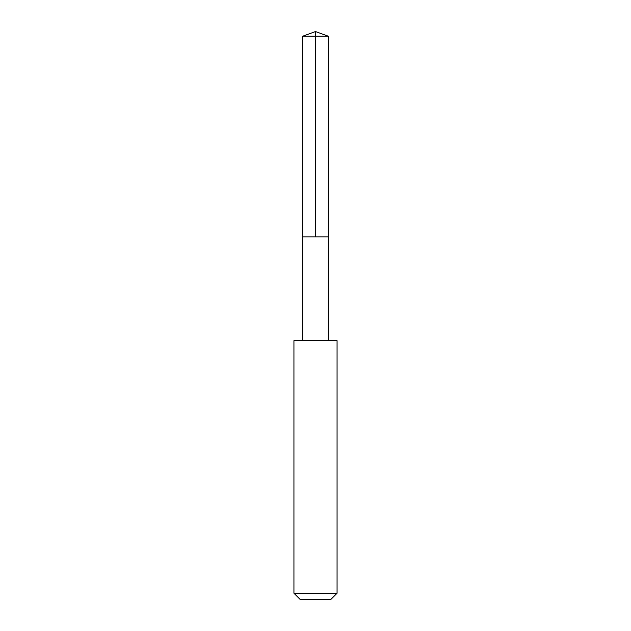 <?xml version="1.0" encoding="UTF-8"?>
<svg xmlns="http://www.w3.org/2000/svg" width="631" height="631" viewBox="0 0 631 631"><rect width="100%" height="100%" fill="white"/><g stroke="black" fill="none" stroke-linecap="round" stroke-linejoin="round"><path stroke-width="0.95" d="M302.675 236.854L328.325 236.854L328.333 36.219L302.667 36.219L302.675 236.854L328.325 236.854L328.325 340.645L302.675 340.645L302.675 236.854M331.906 340.661L293.936 340.661L293.936 593.227L337.064 593.227L337.064 340.661L331.906 340.661M337.064 593.227L330.841 599.45L300.159 599.45L293.936 593.227M302.667 36.219L315.5 31.55L315.5 236.854M315.5 31.55L328.333 36.219M302.675 340.645L293.936 340.661M328.325 340.645L337.064 340.661"/></g></svg>
